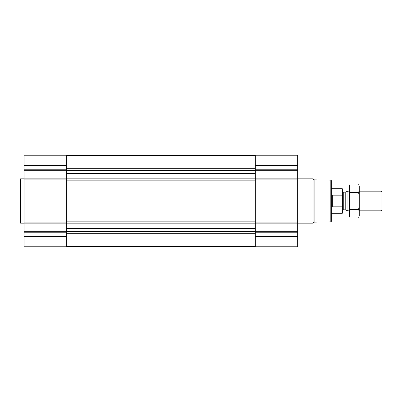<?xml version="1.0" encoding="UTF-8"?>
<svg xmlns="http://www.w3.org/2000/svg" width="402" height="402" viewBox="0 0 402 402"><rect width="100%" height="100%" fill="white"/><g stroke="black" fill="none" stroke-linecap="round" stroke-linejoin="round"><path stroke-width="0.6" d="M24.035 236.431L24.035 246.768L66.36 246.768L66.36 236.431L24.035 236.431L24.035 155.232L66.36 155.232L66.36 178.126L24.035 178.126M297.651 155.232L297.651 178.126L255.33 178.126L255.33 155.232L297.651 155.232M297.651 223.874L255.33 223.874L255.33 246.768L297.651 246.768L297.651 178.126M297.651 179.895L255.33 179.895L255.33 178.126M255.33 179.895L255.33 223.874M66.36 236.431L66.36 178.126M330.821 180.146L330.821 221.854L331.313 221.361L331.313 180.639L330.821 180.146L314.103 179.855L313.103 178.855L297.651 178.855M330.821 221.854L314.103 222.145L314.103 179.855M314.103 222.145L313.103 223.145L313.103 178.855M24.035 223.145L20.592 223.145L20.592 178.855L24.035 178.855M20.592 223.145L20.1 222.653L20.1 179.347L20.592 178.855M342.253 206.839L342.253 213.301L342.529 213.025L342.529 188.975L342.253 188.699L331.313 188.699M342.529 195.769L342.253 195.156L342.253 188.699M342.253 195.156L332.69 195.156L332.69 206.844L342.253 206.844L342.474 206.362M380.995 191.156L380.995 210.844L381.9 209.934L381.9 192.066L380.995 191.156L359.262 191.156M349.418 210.844L347.931 210.844L347.931 191.156L349.418 191.156M358.639 218.045L359.262 215.713L359.262 186.287L358.639 183.955C359.443 186.794 359.443 189.633 358.639 192.478C359.443 198.085 359.443 203.769 358.639 209.522C359.443 212.367 359.443 215.206 358.639 218.045L350.047 218.045C349.243 215.206 349.243 212.367 350.047 209.522C349.243 203.914 349.243 198.231 350.047 192.478C349.243 189.633 349.243 186.794 350.047 183.955L358.639 183.955M358.639 209.522L350.047 209.522M358.639 192.478L350.047 192.478M350.047 218.045L349.418 215.713L349.418 186.287L350.047 183.955M66.36 228.2L255.33 228.2M66.36 223.844L255.33 223.844M297.651 165.569L255.33 165.569M297.651 169.237L255.33 169.237M297.651 170.282L255.33 170.282M297.651 222.105L255.33 222.105M297.651 231.718L255.33 231.718M297.651 232.763L255.33 232.763M297.651 236.431L255.33 236.431M66.36 173.8L255.33 173.8M66.36 178.156L255.33 178.156M66.36 168.086L255.33 168.086M66.36 168.322L255.33 168.322M66.36 170.167L255.33 170.167M66.36 170.508L255.33 170.508M66.36 173.518L255.33 173.518M66.36 180.161L255.33 180.161M66.36 221.839L255.33 221.839M66.36 228.482L255.33 228.482M66.36 231.492L255.33 231.492M66.36 231.833L255.33 231.833M66.36 233.678L255.33 233.678M66.36 233.914L255.33 233.914M66.36 165.569L24.035 165.569M66.36 169.237L24.035 169.237M66.36 170.282L24.035 170.282M66.36 179.895L24.035 179.895M66.36 222.105L24.035 222.105M66.36 223.874L24.035 223.874M66.36 231.718L24.035 231.718M66.36 232.763L24.035 232.763M345.212 192.146L345.212 209.854L345.212 192.146L347.931 191.156M344.961 209.809L343.268 209.809L343.268 192.191L342.529 191.452M66.36 155.479L255.33 155.479M66.36 246.521L255.33 246.521M313.103 223.145L297.651 223.145M342.253 213.301L331.313 213.301M380.995 210.844L359.262 210.844M345.212 209.854L347.931 210.844M344.961 192.191L343.268 192.191M343.268 209.809L342.529 210.547"/></g></svg>
